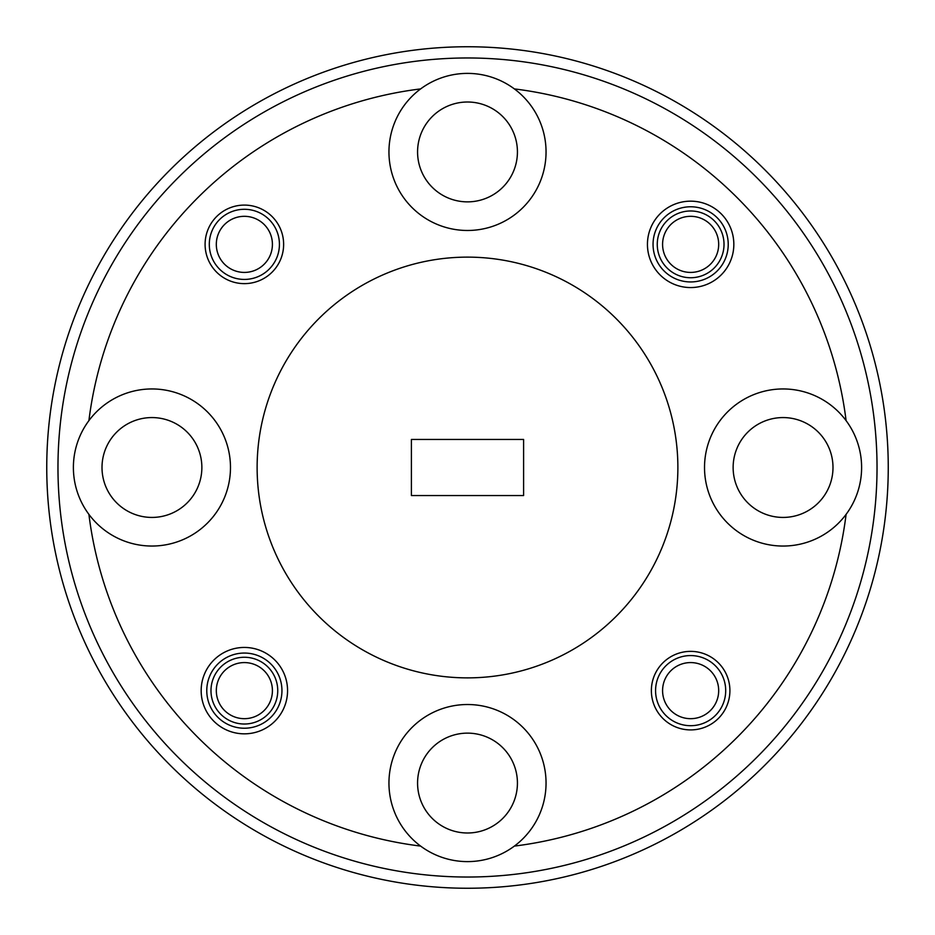 <?xml version="1.0" encoding="UTF-8"?>
<svg xmlns="http://www.w3.org/2000/svg" width="935" height="935" viewBox="0 0 935 935"><rect width="100%" height="100%" fill="white"/><g stroke="black" fill="none" stroke-linecap="round" stroke-linejoin="round"><path stroke-width="1.4" d="M678.448 715.894A28.05 28.05 0 0 0 715.894 702.828A28.05 28.05 0 0 0 702.828 665.369A28.05 28.05 0 0 0 665.369 678.448A28.05 28.05 0 0 0 678.448 715.894M705.878 659.058A35.062 35.062 0 0 1 722.217 705.878A35.062 35.062 0 0 1 675.397 722.217A35.062 35.062 0 0 1 659.058 675.397A35.062 35.062 0 0 1 705.878 659.058M232.172 269.631A28.05 28.05 0 0 0 269.631 256.552A28.05 28.05 0 0 0 256.552 219.106A28.05 28.05 0 0 0 219.106 232.172A28.05 28.05 0 0 0 232.172 269.631M259.603 212.783A35.062 35.062 0 0 1 275.942 259.603A35.062 35.062 0 0 1 229.122 275.942A35.062 35.062 0 0 1 212.783 229.122A35.062 35.062 0 0 1 259.603 212.783M678.448 219.106A28.05 28.05 0 0 0 665.369 256.552A28.05 28.05 0 0 0 702.828 269.631A28.05 28.05 0 0 0 715.894 232.172A28.05 28.05 0 0 0 678.448 219.106M232.172 665.369A28.05 28.05 0 0 0 219.106 702.828A28.05 28.05 0 0 0 256.552 715.894A28.05 28.05 0 0 0 269.631 678.448A28.05 28.05 0 0 0 232.172 665.369M277.742 690.638A33.38 33.38 0 0 0 244.362 657.258A33.38 33.38 0 0 0 210.983 690.638A33.38 33.38 0 0 0 244.362 724.017A33.38 33.38 0 0 0 277.742 690.638M724.017 244.362A33.38 33.38 0 0 0 690.638 210.983A33.38 33.38 0 0 0 657.258 244.362A33.38 33.38 0 0 0 690.638 277.742A33.38 33.38 0 0 0 724.017 244.362M729.908 690.638A39.27 39.27 0 0 0 690.638 651.368A39.27 39.27 0 0 0 651.368 690.638A39.27 39.27 0 0 0 690.638 729.908A39.27 39.27 0 0 0 729.908 690.638M283.632 244.362A39.27 39.27 0 0 0 244.362 205.092A39.27 39.27 0 0 0 205.092 244.362A39.27 39.27 0 0 0 244.362 283.632A39.27 39.27 0 0 0 283.632 244.362M287.559 690.638A43.197 43.197 0 0 0 244.362 647.441A43.197 43.197 0 0 0 201.165 690.638A43.197 43.197 0 0 0 244.362 733.835A43.197 43.197 0 0 0 287.559 690.638M281.949 690.638A37.587 37.587 0 0 0 244.362 653.051A37.587 37.587 0 0 0 206.775 690.638A37.587 37.587 0 0 0 244.362 728.225A37.587 37.587 0 0 0 281.949 690.638M733.835 244.362A43.197 43.197 0 0 0 690.638 201.165A43.197 43.197 0 0 0 647.441 244.362A43.197 43.197 0 0 0 690.638 287.559A43.197 43.197 0 0 0 733.835 244.362M728.225 244.362A37.587 37.587 0 0 0 690.638 206.775A37.587 37.587 0 0 0 653.051 244.362A37.587 37.587 0 0 0 690.638 281.949A37.587 37.587 0 0 0 728.225 244.362M832.991 467.5A49.929 49.929 0 0 0 783.062 417.571A49.929 49.929 0 0 0 733.133 467.5A49.929 49.929 0 0 0 783.062 517.429A49.929 49.929 0 0 0 832.991 467.5M517.429 783.062A49.929 49.929 0 0 0 467.5 733.133A49.929 49.929 0 0 0 417.571 783.062A49.929 49.929 0 0 0 467.5 832.991A49.929 49.929 0 0 0 517.429 783.062M201.867 467.5A49.929 49.929 0 0 0 151.938 417.571A49.929 49.929 0 0 0 102.008 467.5A49.929 49.929 0 0 0 151.938 517.429A49.929 49.929 0 0 0 201.867 467.5M517.429 151.938A49.929 49.929 0 0 0 467.5 102.008A49.929 49.929 0 0 0 417.571 151.938A49.929 49.929 0 0 0 467.5 201.867A49.929 49.929 0 0 0 517.429 151.938M420.633 88.907A78.54 78.54 0 0 0 467.5 230.477A78.54 78.54 0 0 0 514.367 88.907A78.54 78.54 0 0 0 420.633 88.907A381.48 381.48 0 0 0 88.907 420.633A78.54 78.54 0 0 0 151.938 546.04A78.54 78.54 0 0 0 230.477 467.5A78.54 78.54 0 0 0 88.907 420.633M846.093 420.633A78.54 78.54 0 0 0 704.522 467.5A78.54 78.54 0 0 0 846.093 514.367A78.54 78.54 0 0 0 846.093 420.633A381.48 381.48 0 0 0 514.367 88.907M514.367 846.093A78.54 78.54 0 0 0 467.5 704.522A78.54 78.54 0 0 0 420.633 846.093A78.54 78.54 0 0 0 514.367 846.093A381.48 381.48 0 0 0 846.093 514.367M467.5 877.03A409.53 409.53 0 0 0 877.03 467.5A409.53 409.53 0 0 0 467.5 57.97A409.53 409.53 0 0 0 57.97 467.5A409.53 409.53 0 0 0 467.5 877.03M467.5 46.75A420.75 420.75 0 0 1 888.25 467.5A420.75 420.75 0 0 1 467.5 888.25A420.75 420.75 0 0 1 46.75 467.5A420.75 420.75 0 0 1 467.5 46.75M467.5 677.875A210.375 210.375 0 0 0 677.875 467.5A210.375 210.375 0 0 0 467.5 257.125A210.375 210.375 0 0 0 257.125 467.5A210.375 210.375 0 0 0 467.5 677.875M88.907 514.367A381.48 381.48 0 0 0 420.633 846.093M523.6 495.55L523.6 439.45L411.4 439.45L411.4 495.55L523.6 495.55"/></g></svg>
